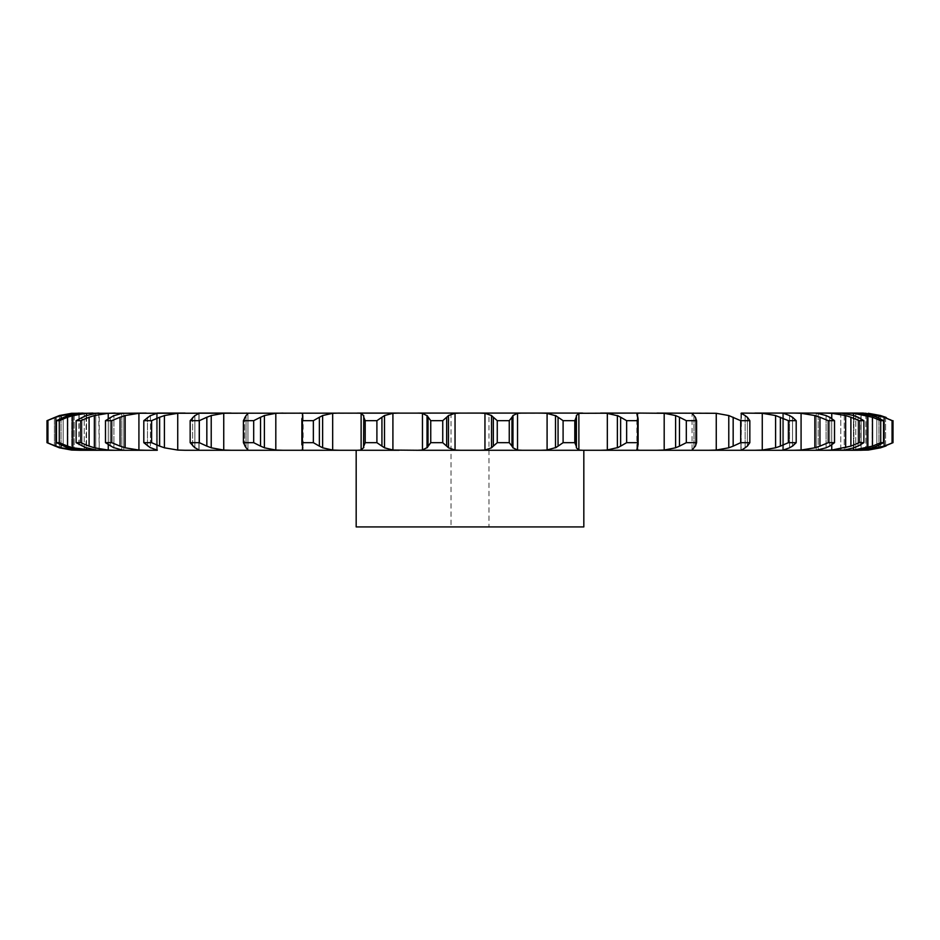 <?xml version="1.0" encoding="UTF-8"?>
<svg xmlns="http://www.w3.org/2000/svg" width="940" height="940" viewBox="0 0 940 940"><rect width="100%" height="100%" fill="white"/><g stroke="black" fill="none" stroke-linecap="round" stroke-linejoin="round"><path stroke-width="0.7" stroke-dasharray="4.7 3.53" d="M816.202 450.272L816.202 413.083L818.153 413.295L818.153 450.06L816.237 450.272L816.202 413.083L831.747 413.295L845.648 415.551L845.648 447.804L831.747 450.06L782.715 450.272M841.23 450.272L844.249 450.06L844.249 413.295L844.249 450.06M857.092 450.272L861.122 450.06L861.122 413.295L861.122 450.06M868.372 450.06L868.372 413.295L868.372 450.06L860.829 450.272L863.414 450.272L860.829 450.272L860.829 413.083L863.414 413.083M855.788 450.272L855.788 413.083L865.811 413.295L878.935 415.551L878.935 447.804L865.811 450.06L855.788 450.272L855.788 413.083L861.122 413.295M840.795 450.272L840.795 413.083L853.497 413.295L867.185 415.551L867.185 447.804L853.497 450.06L840.795 450.272L840.795 413.083L844.249 413.295M816.237 413.083L754.867 413.083L762.269 413.295L775.582 415.551L775.582 447.804L762.269 450.06L741.495 450.272M640.175 450.272L637.52 450.06L637.52 413.295L640.175 413.083L708.889 413.083L716.257 413.295L728.782 415.551L728.782 447.804L716.257 450.06L356.178 450.272L399.112 450.272L392.908 450.06L392.908 413.295L399.112 413.083L422.46 413.295L427.03 415.551L427.03 447.804L422.46 450.06L417.795 450.272M190.162 442.681L190.162 420.673L192.63 417.231L192.63 446.136L190.162 442.681L199.315 442.681L211.218 447.804L223.743 450.06L223.743 413.295L361.125 413.295L363.592 415.551L363.592 447.804L361.125 450.06L357.423 450.272L177.731 450.06L164.418 447.804L151.622 442.681L151.622 420.673L159.624 417.231L159.624 446.136M105.48 442.681L105.48 420.673L110.285 417.231L110.285 446.136L105.48 442.681L111.766 442.681L125.138 447.804L138.92 450.06L138.92 413.295L157.286 413.083L156.51 413.295L156.51 450.06L157.286 450.272L108.253 450.06L94.353 447.804L80.734 442.681L80.734 420.673L89.1 417.231L89.1 446.136M123.798 450.272L123.798 413.083L121.848 413.295L121.848 450.06L123.798 450.272L123.798 413.083L95.751 413.295L95.751 450.06L99.205 450.272L86.504 450.06L72.815 447.804L59.279 442.681L59.279 420.673L67.527 417.231L67.527 446.136M98.771 413.083L99.205 450.272L99.205 413.083L86.504 413.295L86.504 450.06M92.919 413.083L78.878 413.295L78.878 450.06L84.212 450.272L74.19 450.06L61.065 447.804L47.94 442.681L47.94 420.673L55.871 417.231L55.871 446.136M82.908 413.083L84.212 413.083L84.212 450.272L82.908 450.272L84.212 450.272L84.212 413.083L74.19 413.295L74.19 450.06M79.171 413.083L71.628 413.295L71.628 450.06L76.587 450.272L79.171 450.272L79.171 413.083L76.587 413.083L79.959 413.083M855.788 413.083L857.092 413.083L855.788 413.083M754.867 413.083L741.108 413.295L741.108 450.06L741.495 413.083M607.334 413.295L607.334 450.06L617.368 447.804L617.368 415.551L607.334 413.295L578.876 413.295L578.876 450.06L582.577 450.272M547.092 413.295L547.092 450.06L555.505 447.804L555.505 415.551L547.092 413.295L517.54 413.295L517.54 450.06L522.205 450.272M484.958 413.295L484.958 450.06L491.538 447.804L491.538 415.551L484.958 413.295L460.541 413.083L488.976 413.083L451.024 413.083L460.541 413.083L455.042 413.295L455.042 450.06L460.541 450.272M198.505 413.083L177.731 413.295L177.731 450.06M583.822 413.083L356.178 413.083L583.822 413.083M302.48 416.079L302.48 447.276M246.409 413.083L247.949 413.295L247.949 450.06L246.409 450.272M194.874 415.551L198.892 413.295L198.892 450.06L194.874 447.804L194.874 415.551L194.874 447.804M831.747 418.429L831.747 444.926M853.497 415.421L853.497 447.934M865.811 413.953L865.811 449.402M47 442.681L47 420.673L54.402 417.231L54.402 446.136L47.94 442.681M59.373 447.804L71.628 450.06L71.628 413.295L59.373 415.551L59.373 447.804L59.373 415.551M53.897 445.936L59.866 447.945M892.06 442.681L885.598 446.136L885.598 417.231L893 420.673L884.129 417.231L884.129 446.136L892.06 442.681L892.06 420.673M880.627 447.804L880.627 415.551L880.627 447.804M884.658 445.936L878.418 447.945M56.471 442.681L56.471 420.673L63.168 417.231L63.168 446.136L56.471 442.681L59.279 442.681M67.797 447.804L78.878 450.06L78.878 413.295L67.797 415.551L67.797 447.804L67.797 415.551M62.698 445.936L68.256 447.945M880.721 442.681L883.53 442.681L872.202 447.804L872.202 415.551L883.53 420.673L880.721 420.673L872.473 417.231L872.473 446.136L880.721 442.681L880.721 420.673M873.307 447.428L860.018 450.154M873.002 445.936L866.657 447.945M76.128 442.681L76.128 420.673L81.956 417.231L81.956 446.136L76.128 442.681L80.734 442.681M86.127 447.804L95.751 450.06L95.751 413.295L86.127 415.551L86.127 447.804L86.127 415.551M81.533 445.936L86.539 447.945M115.174 413.083L108.253 413.295L108.253 450.06M859.266 442.681L863.872 442.681L853.873 447.804L853.873 415.551L863.872 420.673L859.266 420.673L850.9 417.231L850.9 446.136L859.266 442.681L859.266 420.673M854.836 447.428L843.286 450.154M851.417 445.936L845.119 447.945M138.92 450.06L146.17 450.272M113.904 447.804L121.848 450.06L121.848 413.295L113.904 415.551L113.904 447.804L113.904 415.551M109.933 445.936L114.269 447.945M157.286 413.083L150.459 415.551L150.459 447.804L157.286 450.272M828.234 442.681L834.52 442.681L826.096 447.804L826.096 415.551L834.52 420.673L828.234 420.673L819.939 417.231L819.939 446.136L828.234 442.681L828.234 420.673M826.883 447.428L817.365 450.154M793.83 413.083L801.08 413.295L814.863 415.551L814.863 447.804L801.08 450.06L793.83 450.272M820.456 445.936L814.357 447.945M143.808 442.681L143.808 420.673L147.486 417.231L147.486 446.136L143.808 442.681L151.622 442.681M147.192 445.936L150.753 447.945M782.715 413.083L783.49 413.295L783.49 450.06L783.49 413.295L782.715 413.083M788.378 442.681L796.192 442.681L789.541 447.804L789.541 415.551L796.192 420.673L788.378 420.673L780.376 417.231L780.376 446.136L788.378 442.681L788.378 420.673M790.152 447.428L782.891 450.154M780.858 445.936L775.101 447.945M223.743 450.06L231.111 450.272M192.406 445.936L195.097 447.945M740.685 442.681L749.838 442.681L745.126 447.804L745.126 415.551L749.838 420.673L740.685 420.673L733.165 417.231L733.165 446.136L740.685 442.681L740.685 420.673M745.538 447.428L740.708 450.154M733.6 445.936L728.347 447.945M243.413 442.681L243.413 420.673L244.588 417.231L244.588 446.136L243.413 442.681L253.683 442.681L264.399 447.804L275.808 450.06L282.975 450.272M246.057 447.804L247.949 450.06L247.949 413.318L246.057 415.551L246.057 447.804L246.057 415.551M244.447 445.936L246.209 447.945M282.975 413.083L275.808 413.295L275.808 450.06M693.591 413.083L692.052 413.295L692.052 450.06L693.591 450.272M299.825 413.083L302.48 413.295L302.762 415.551L302.762 447.804L302.48 450.06L299.825 450.272M686.318 442.681L696.587 442.681L693.943 447.804L693.943 415.551L695.412 417.231L696.587 420.673L686.318 420.673L679.467 417.231L679.467 446.136L686.318 442.681L686.318 420.673M694.131 447.428L691.864 450.154M657.025 413.083L664.192 413.295L675.602 415.551L675.602 447.804L664.192 450.06L657.025 450.272M679.855 445.936L675.226 447.945M301.881 444.702L302.245 442.681L313.361 442.681L322.632 447.804L322.632 415.551L313.361 420.673L302.245 420.673L302.116 417.231L302.116 446.136L301.881 418.653M321.633 447.428L333.677 450.154M339.434 413.083L332.666 413.295L332.666 450.06L339.434 450.272M303.138 449.132L302.48 450.06L302.48 413.295L303.138 414.223L303.138 449.132M302.046 445.936L302.833 447.945M626.639 442.681L637.755 442.681L638.119 444.702L637.238 447.804L637.238 415.551L637.755 420.673L626.639 420.673L620.623 417.231L620.623 446.136L626.639 442.681L626.639 420.673M637.202 447.428L637.555 450.154M607.334 450.06L600.566 450.272M620.941 445.936L617.039 447.945M365.202 442.681L376.905 442.681L384.495 447.804L384.495 415.551L376.905 420.673L365.202 420.673L363.768 417.231L363.768 446.136L365.202 442.681L365.202 420.673M383.661 447.428L393.743 450.154M363.78 445.936L363.569 447.945M563.095 442.681L574.798 442.681L576.42 447.511L576.408 415.551L574.798 420.673L563.095 420.673L558.066 417.231L558.066 446.136L563.095 442.681L563.095 420.673M576.161 447.428L579.122 450.154M547.092 450.06L540.888 450.272M558.313 445.936L555.246 447.945M430.743 442.681L442.74 442.681L448.462 447.804L448.462 415.551L442.74 420.673L430.743 420.673L428.029 417.231L428.029 446.136L430.743 442.681L430.743 420.673M447.804 447.428L455.7 450.154M428.135 445.936L426.936 447.945M484.958 450.06L479.459 450.272M497.26 442.681L509.257 442.681L512.97 447.804L512.97 415.551L509.257 420.673L497.26 420.673L493.336 417.231L493.336 446.136L497.26 442.681L497.26 420.673M512.512 447.428L517.999 450.154M493.512 445.936L491.35 447.945M356.178 526.917L583.822 526.917M74.19 413.295L55.871 417.231M47 420.673L47.94 420.673M59.866 415.41L53.897 417.419M878.418 415.41L884.658 417.419M86.504 413.295L67.527 417.231M56.471 420.673L59.279 420.673M68.256 415.41L62.698 417.419M860.018 413.201L873.307 415.927M866.657 415.41L873.002 417.419M108.253 413.295L94.353 415.551L89.1 417.231M76.128 420.673L80.734 420.673M86.539 415.41L81.533 417.419M843.286 413.201L854.836 415.927M845.119 415.41L851.417 417.419M138.92 413.295L125.138 415.551L111.766 420.673L105.48 420.673M114.269 415.41L109.933 417.419M817.365 413.201L826.883 415.927M814.357 415.41L820.456 417.419M177.731 413.295L164.418 415.551L159.624 417.231M143.808 420.673L151.622 420.673M150.753 415.41L147.192 417.419M782.891 413.201L790.152 415.927M775.101 415.41L780.858 417.419M223.743 413.295L211.218 415.551L199.315 420.673L190.162 420.673M195.097 415.41L192.406 417.419M740.708 413.201L745.538 415.927M728.347 415.41L733.6 417.419M275.808 413.295L264.399 415.551L253.683 420.673L243.413 420.673M246.209 415.41L244.447 417.419M691.864 413.201L694.131 415.927M675.226 415.41L679.855 417.419M333.677 413.201L321.633 415.927M302.833 415.41L302.046 417.419M637.555 413.201L637.202 415.927M617.039 415.41L620.941 417.419M393.743 413.201L383.661 415.927M579.122 413.201L576.161 415.927M555.246 415.41L558.313 417.419M455.7 413.201L447.804 415.927M426.936 415.41L428.135 417.419M517.999 413.201L512.512 415.927M491.35 415.41L493.512 417.419M878.935 418.159L878.935 445.207M61.065 415.551L61.065 447.804M893 442.681L893 420.673M72.815 415.551L72.815 447.804M883.53 442.681L883.53 420.673M876.832 417.231L876.832 446.136L876.832 417.231M94.353 415.551L94.353 447.804M863.872 442.681L863.872 420.673M858.044 417.231L858.044 446.136L858.044 417.231M111.766 442.681L111.766 420.673M125.138 415.551L125.138 447.804M120.062 417.231L120.062 446.136M834.52 442.681L834.52 420.673M829.715 417.231L829.715 446.136L829.715 417.231M164.418 415.551L164.418 447.804M796.192 442.681L796.192 420.673M792.514 417.231L792.514 446.136L792.514 417.231M199.315 442.681L199.315 420.673M211.218 415.551L211.218 447.804M206.835 417.231L206.835 446.136M749.838 442.681L749.838 420.673M747.37 417.231L747.37 446.136L747.37 417.231M253.683 442.681L253.683 420.673M264.399 415.551L264.399 447.804M260.533 417.231L260.533 446.136M696.587 442.681L696.587 420.673M695.412 417.231L695.412 446.136L695.412 417.231M313.361 442.681L313.361 420.673M302.245 442.681L302.245 420.673M319.377 417.231L319.377 446.136M637.755 442.681L637.755 420.673M637.884 417.231L637.884 446.136L637.884 417.231M376.905 442.681L376.905 420.673M381.934 417.231L381.934 446.136M576.408 415.551L576.408 447.804M574.798 442.681L574.798 420.673M576.232 417.231L576.232 446.136M442.74 442.681L442.74 420.673M446.664 417.231L446.664 446.136M509.257 442.681L509.257 420.673M511.971 417.231L511.971 446.136M488.976 526.917L451.024 526.917L488.976 526.917L488.976 413.083M637.52 416.244L637.52 447.111M108.253 418.429L108.253 444.926M818.153 413.295L818.153 450.06M86.504 415.41L86.504 447.945M74.19 413.929L74.19 449.426M865.811 413.295L865.811 450.06M853.497 413.295L853.497 450.06M831.747 413.295L831.747 450.06M156.51 413.295L156.51 450.06M801.08 413.295L801.08 450.06M198.892 413.295L198.892 450.06M762.269 413.295L762.269 450.06M247.949 413.295L247.949 450.06M716.257 413.295L716.257 450.06M664.192 413.295L664.192 450.06M361.125 413.295L361.125 450.06M422.46 413.295L422.46 450.06M637.238 415.551L637.238 447.804M693.943 415.551L693.943 447.804M745.126 415.551L745.126 447.804M789.541 415.551L789.541 447.804M826.096 415.551L826.096 447.804M853.873 415.551L853.873 447.804M61.065 418.159L61.065 445.207M872.202 415.551L872.202 447.804M885.598 417.231L885.598 446.136M54.402 417.231L54.402 446.136M63.168 417.231L63.168 446.136M81.956 417.231L81.956 446.136M110.285 417.231L110.285 446.136M150.459 415.551L150.459 447.804M147.486 417.231L147.486 446.136M192.63 417.231L192.63 446.136M244.588 417.231L244.588 446.136M302.762 415.551L302.762 447.804M302.116 417.231L302.116 446.136M363.592 415.551L363.592 447.804M199.092 450.201L199.092 413.154L199.092 450.201M740.908 450.201L740.908 413.154L740.908 450.201M157.368 450.26L157.368 413.095L157.368 450.26M782.632 450.26L782.632 413.095L782.632 450.26M636.862 449.132L636.862 414.223M638.119 444.702L638.119 418.653M451.024 413.083L451.024 526.917"/><path stroke-width="1.41" d="M442.74 420.673L442.74 442.681L446.664 446.136L446.664 417.231L442.74 420.673L430.743 420.673L430.743 442.681L427.03 447.804L427.03 415.551L430.743 420.673M448.65 415.41L446.488 417.419M446.488 445.936L448.65 447.945M442.74 442.681L430.743 442.681M427.488 447.428L422.001 450.154M455.042 413.295L455.042 450.06L448.462 447.804L448.462 415.551L455.042 413.295L460.541 413.083L417.795 413.083L422.46 413.295L422.46 450.06L417.795 450.272L741.495 450.272L708.889 450.272L716.257 450.06L716.257 413.295L728.782 415.551L740.685 420.673L749.838 420.673L747.37 417.231M455.042 450.06L460.541 450.272M422.001 413.201L427.488 415.927M61.065 445.207L61.065 447.804L79.959 450.272L71.628 450.06L59.373 447.804L47 442.681L55.871 446.136L55.871 417.231L47 420.673L59.373 415.551L71.628 413.295L479.459 413.083L484.958 413.295L491.538 415.551L491.538 447.804L484.958 450.06L479.459 450.272M745.126 447.804L741.495 450.272L782.715 450.272L754.867 450.272L762.269 450.06L762.269 413.295L775.582 415.551L788.378 420.673L796.192 420.673L792.514 417.231M789.541 447.804L782.715 450.272L840.795 450.272M853.873 447.804L844.249 450.06L824.827 450.272L831.747 450.06L831.747 444.926M841.23 450.272L855.788 450.272M872.202 447.804L857.092 450.272L847.081 450.272L853.497 450.06L853.497 447.934M857.092 450.272L868.372 450.06L880.627 447.804L868.372 450.06M157.286 450.272L79.959 450.272M95.751 450.06L115.174 450.272L108.253 450.06L94.353 447.804L94.353 415.551L108.253 413.295L108.253 418.429M78.878 450.06L92.919 450.272L72.815 447.804L72.815 415.551L86.504 413.295L86.504 415.41M157.286 413.083L185.133 413.083L177.731 413.295L164.418 415.551L164.418 447.804L177.731 450.06L185.133 450.272L399.112 450.272L357.423 450.272L361.125 450.06L361.125 413.295L357.423 413.083L399.112 413.083L392.908 413.295L384.495 415.551L384.495 447.804L392.908 450.06L417.795 450.272M428.029 417.231L428.029 446.136M517.54 413.295L517.54 450.06L512.97 447.804L512.97 415.551L517.54 413.295L522.205 413.083L479.459 413.083L582.577 413.083L540.888 413.083L547.092 413.295L547.092 450.06L540.888 450.272M578.876 413.295L578.876 450.06L576.408 447.804L576.408 415.551L578.876 413.295L640.175 413.083L600.566 413.083L607.334 413.295L607.334 450.06L600.566 450.272M636.862 414.223L637.52 413.295L640.175 413.083L664.192 413.295L664.192 450.06L657.025 450.272M716.257 413.295L657.025 413.083M741.495 413.083L762.269 413.295M853.497 415.421L853.497 413.295L847.081 413.083L857.092 413.083L754.867 413.083M872.202 415.551L857.092 413.083L865.811 413.295L865.811 413.953M863.414 413.083L860.041 413.083M831.747 418.429L831.747 413.295L824.827 413.083L840.795 413.083M138.92 413.295L138.92 450.06L125.138 447.804L125.138 415.551L138.92 413.295L146.17 413.083L121.848 413.295M223.743 413.295L223.743 450.06L211.218 447.804L211.218 415.551L223.743 413.295L231.111 413.083L198.505 413.083M497.26 442.681L509.257 442.681L511.971 446.136L511.971 417.231L509.257 420.673L497.26 420.673L493.336 417.231L493.336 446.136L497.26 442.681L497.26 420.673M493.512 445.936L491.35 447.945M517.54 450.06L522.205 450.272M511.865 445.936L513.064 447.945M363.768 446.136L365.202 442.681L376.905 442.681L381.934 446.136L381.934 417.231L376.905 420.673L365.202 420.673L363.768 417.231L363.592 447.804L363.768 417.231M363.839 447.428L360.878 450.154M381.687 445.936L384.754 447.945M339.434 413.083L332.666 413.295L322.632 415.551L322.632 447.804L332.666 450.06L339.434 450.272M558.066 446.136L563.095 442.681L574.798 442.681L576.232 446.136L576.232 417.231L574.798 420.673L563.095 420.673L558.066 417.231L558.066 446.136L555.505 447.804L555.505 415.551L558.066 417.231M556.339 447.428L546.258 450.154M578.876 450.06L582.577 450.272M576.22 445.936L576.432 447.945M302.762 447.804L302.245 442.681L313.361 442.681L319.377 446.136L319.377 417.231L313.361 420.673L302.245 420.673L302.762 415.551M302.798 447.428L302.445 450.154M302.48 447.276L302.48 450.06L299.825 450.272M319.06 445.936L322.961 447.945M299.825 413.083L302.48 413.295L302.48 416.079M282.975 413.083L275.808 413.295L264.399 415.551L264.399 447.804L275.808 450.06L282.975 450.272M620.623 446.136L617.368 447.804L617.368 415.551L620.623 417.231L620.623 446.136L626.639 442.681L637.755 442.681L637.884 446.136M618.367 447.428L606.323 450.154M637.238 447.804L637.52 450.06L640.175 450.272M636.862 449.132L637.52 450.06L637.52 447.111M637.955 445.936L637.167 447.945M246.057 447.804L243.413 442.681L253.683 442.681L260.533 446.136L260.533 417.231L253.683 420.673L243.413 420.673L246.057 415.551M245.869 447.428L248.137 450.154M247.949 450.06L246.409 450.272M260.145 445.936L264.774 447.945M246.409 413.083L247.949 413.295M223.743 450.06L231.111 450.272M664.192 413.295L675.602 415.551L679.467 417.231L679.467 446.136L686.318 442.681L696.587 442.681L695.412 446.136M679.467 446.136L675.602 447.804L664.192 450.06M693.943 447.804L692.052 450.06L693.591 450.272M695.553 445.936L693.791 447.945M194.874 447.804L190.162 442.681L199.315 442.681L206.835 446.136L206.835 417.231L199.315 420.673L190.162 420.673L194.874 415.551M194.463 447.428L199.292 450.154M206.4 445.936L211.653 447.945M693.591 413.083L692.052 413.318L693.943 415.551M733.165 417.231L733.165 446.136L740.685 442.681L749.838 442.681L747.37 446.136M733.165 446.136L728.782 447.804L716.257 450.06M747.594 445.936L744.903 447.945M150.459 447.804L143.808 442.681L151.622 442.681L159.624 446.136L159.624 417.231L151.622 420.673L143.808 420.673L150.459 415.551M149.848 447.428L157.109 450.154M159.142 445.936L164.9 447.945M138.92 450.06L146.17 450.272M780.376 417.231L780.376 446.136L788.378 442.681L796.192 442.681L792.514 446.136M780.376 446.136L775.582 447.804L762.269 450.06M783.49 450.06L782.715 450.272M792.808 445.936L789.248 447.945M113.904 447.804L105.48 442.681L111.766 442.681L120.062 446.136L120.062 417.231L111.766 420.673L105.48 420.673L113.904 415.551M113.117 447.428L122.635 450.154M121.848 450.06L123.763 450.272M119.544 445.936L125.643 447.945M783.49 413.295L789.541 415.551M793.83 413.083L801.08 413.295L801.08 450.06L793.83 450.272M115.174 413.083L108.253 413.295M801.08 413.295L814.863 415.551L819.939 417.231L819.939 446.136L828.234 442.681L834.52 442.681L829.715 446.136M819.939 446.136L814.863 447.804L801.08 450.06M826.096 447.804L816.237 450.272M830.067 445.936L825.731 447.945M86.127 447.804L76.128 442.681L80.734 442.681L89.1 446.136L89.1 417.231L80.734 420.673L76.128 420.673L86.127 415.551M85.164 447.428L96.714 450.154M88.583 445.936L94.881 447.945M816.237 413.083L826.096 415.551M98.771 413.083L95.751 413.295M92.919 413.083L86.504 413.295M831.747 413.295L845.648 415.551L850.9 417.231L850.9 446.136L859.266 442.681L863.872 442.681L858.044 446.136M850.9 446.136L831.747 450.06M858.467 445.936L853.461 447.945M67.797 447.804L56.471 442.681L59.279 442.681L67.527 446.136L67.527 417.231L59.279 420.673L56.471 420.673L67.797 415.551M66.693 447.428L79.982 450.154M66.999 445.936L73.344 447.945M841.23 413.083L853.873 415.551M82.908 413.083L78.878 413.295M79.171 413.095L61.065 415.551L61.065 418.159M853.497 413.295L872.473 417.231L872.473 446.136L880.721 442.681L883.53 442.681L876.832 446.136M872.473 446.136L853.497 450.06M877.302 445.936L871.744 447.945M55.343 445.936L61.582 447.945M865.811 449.402L865.811 450.06L860.041 450.272M865.811 413.295L884.129 417.231L884.129 446.136L893 442.681L880.627 447.804M884.129 446.136L865.811 450.06M886.103 445.936L880.134 447.945M583.822 450.272L583.822 526.917L356.178 526.917L356.178 450.272M491.35 415.41L493.512 417.419M513.064 415.41L511.865 417.419M360.878 413.201L363.839 415.927M384.754 415.41L381.687 417.419M546.258 413.201L556.339 415.927M576.432 415.41L576.22 417.419M302.445 413.201L302.798 415.927M322.961 415.41L319.06 417.419M606.323 413.201L618.367 415.927M620.623 417.231L626.639 420.673L637.755 420.673L637.884 417.231M637.167 415.41L637.955 417.419M637.52 416.244L637.52 413.295L637.238 415.551M248.137 413.201L245.869 415.927M264.774 415.41L260.145 417.419M679.467 417.231L686.318 420.673L696.587 420.673L695.412 417.231M693.791 415.41L695.553 417.419M199.292 413.201L194.463 415.927M211.653 415.41L206.4 417.419M744.903 415.41L747.594 417.419M741.108 413.295L745.126 415.551M157.109 413.201L149.848 415.927M164.9 415.41L159.142 417.419M789.248 415.41L792.808 417.419M122.635 413.201L113.117 415.927M125.643 415.41L119.544 417.419M819.939 417.231L828.234 420.673L834.52 420.673L829.715 417.231M825.731 415.41L830.067 417.419M96.714 413.201L85.164 415.927M94.881 415.41L88.583 417.419M850.9 417.231L859.266 420.673L863.872 420.673L858.044 417.231M853.461 415.41L858.467 417.419M79.982 413.201L66.693 415.927M73.344 415.41L66.999 417.419M872.473 417.231L880.721 420.673L883.53 420.673L876.832 417.231M871.744 415.41L877.302 417.419M61.582 415.41L55.343 417.419M884.129 417.231L892.06 420.673L880.627 415.551L868.372 413.295L880.627 415.551M880.134 415.41L886.103 417.419M363.569 415.41L363.78 417.419M509.257 442.681L509.257 420.673M376.905 442.681L376.905 420.673M365.202 442.681L365.202 420.673M574.798 442.681L574.798 420.673M563.095 442.681L563.095 420.673M313.361 442.681L313.361 420.673M302.245 442.681L302.245 420.673M637.755 442.681L637.755 420.673M626.639 442.681L626.639 420.673M253.683 442.681L253.683 420.673M243.413 442.681L243.413 420.673M675.602 415.551L675.602 447.804M696.587 442.681L696.587 420.673M686.318 442.681L686.318 420.673M199.315 442.681L199.315 420.673M190.162 442.681L190.162 420.673M728.782 415.551L728.782 447.804M749.838 442.681L749.838 420.673M740.685 442.681L740.685 420.673M151.622 442.681L151.622 420.673M143.808 442.681L143.808 420.673M775.582 415.551L775.582 447.804M796.192 442.681L796.192 420.673M788.378 442.681L788.378 420.673M111.766 442.681L111.766 420.673M105.48 442.681L105.48 420.673M814.863 415.551L814.863 447.804M834.52 442.681L834.52 420.673M828.234 442.681L828.234 420.673M80.734 442.681L80.734 420.673M76.128 442.681L76.128 420.673M845.648 415.551L845.648 447.804M863.872 442.681L863.872 420.673M859.266 442.681L859.266 420.673M59.279 442.681L59.279 420.673M56.471 442.681L56.471 420.673M867.185 415.551L867.185 447.804M883.53 442.681L883.53 420.673M880.721 442.681L880.721 420.673M47.94 442.681L47.94 420.673M47 442.681L47 420.673M878.935 415.551L878.935 418.159M878.935 445.207L878.935 447.804M893 442.681L893 420.673M892.06 442.681L892.06 420.673M484.958 413.295L484.958 450.06M392.908 413.295L392.908 450.06M332.666 413.295L332.666 450.06M275.808 413.295L275.808 450.06M177.731 413.295L177.731 450.06M108.253 444.926L108.253 450.06M86.504 447.945L86.504 450.06M74.19 413.295L74.19 413.929M74.19 449.426L74.19 450.06M301.881 444.702L301.881 418.653M638.119 444.702L638.119 418.653"/></g></svg>
